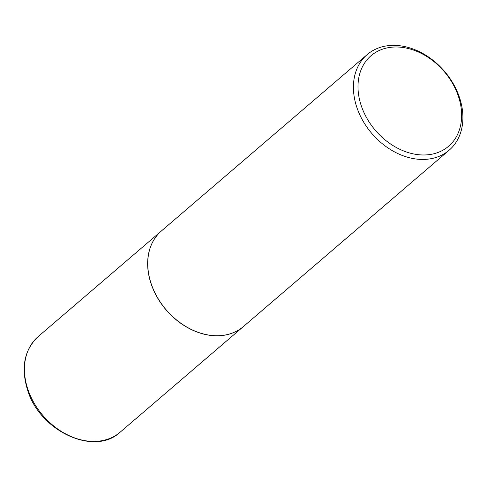 <?xml version="1.0" encoding="UTF-8"?>
<svg xmlns="http://www.w3.org/2000/svg" width="487" height="487" viewBox="0 0 487 487"><rect width="100%" height="100%" fill="white"/><g stroke="black" fill="none" stroke-linecap="round" stroke-linejoin="round"><path stroke-width="0.73" d="M161.453 230.923A62.969 47.811 49.4 0 0 161.416 230.96A62.969 47.811 49.4 0 0 151.341 284.487A62.969 47.811 49.4 0 0 243.366 326.576A62.969 47.811 49.4 0 0 243.409 326.54M367.18 54.599L161.495 230.887A62.969 47.811 49.4 0 0 151.42 284.414A62.969 47.811 49.4 0 0 243.451 326.509L449.136 150.215A62.969 47.811 49.4 0 0 459.211 96.688A62.969 47.811 49.4 0 0 367.18 54.599A62.969 47.811 49.4 0 0 357.105 108.126A62.969 47.811 49.4 0 0 449.136 150.215M458.145 95.568A59.609 45.261 49.4 0 0 391.104 47.257A59.609 45.261 49.4 0 0 361.488 106.397A59.609 45.261 49.4 0 0 428.523 154.714A59.609 45.261 49.4 0 0 458.145 95.568M120.155 432.182C94.673 456.447 40.354 431.525 27.789 390.69C20.637 368.02 24.107 349.976 38.199 336.56A62.969 47.811 49.4 0 0 28.124 390.093A62.969 47.811 49.4 0 0 120.155 432.182L243.366 326.576M38.199 336.56L161.416 230.96"/></g></svg>
